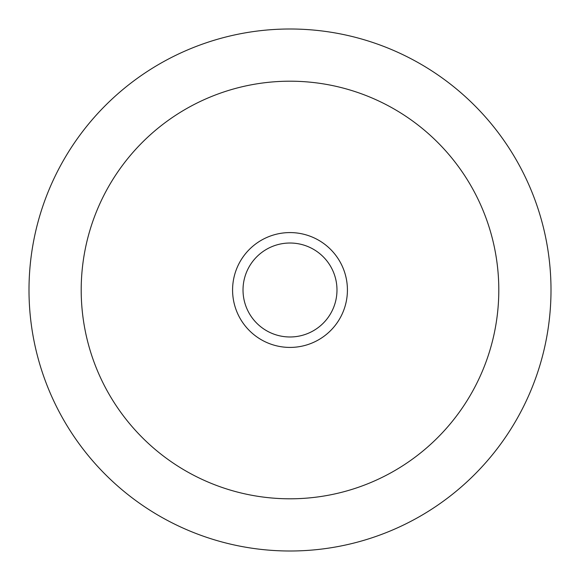 <?xml version="1.0" encoding="UTF-8"?>
<svg xmlns="http://www.w3.org/2000/svg" width="580" height="580" viewBox="0 0 580 580"><rect width="100%" height="100%" fill="white"/><g stroke="black" fill="none" stroke-linecap="round" stroke-linejoin="round"><path stroke-width="0.87" d="M336.98 290A46.98 46.98 0 0 0 290 243.02A46.98 46.98 0 0 0 243.02 290A46.98 46.98 0 0 0 290 336.98A46.98 46.98 0 0 0 336.98 290A46.98 46.98 0 0 1 290 336.98A46.98 46.98 0 0 1 243.02 290M29 290A261 261 0 0 1 290 29A261 261 0 0 1 551 290A261 261 0 0 1 290 551A261 261 0 0 1 29 290A261 261 0 0 0 290 551A261 261 0 0 0 551 290M232.58 290A57.42 57.42 0 0 1 290 232.58A57.42 57.42 0 0 1 347.42 290A57.42 57.42 0 0 1 290 347.42A57.42 57.42 0 0 1 232.58 290M498.8 290A208.8 208.8 0 0 0 290 81.2A208.8 208.8 0 0 0 81.2 290A208.8 208.8 0 0 0 290 498.8A208.8 208.8 0 0 0 498.8 290"/></g></svg>
